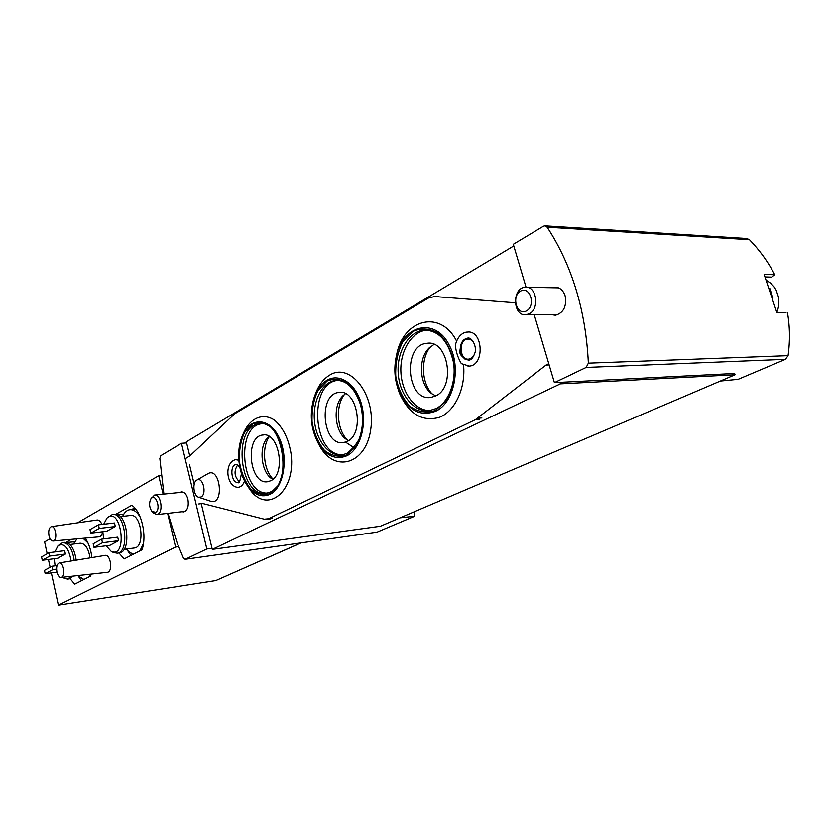 <?xml version="1.0" encoding="UTF-8"?>
<svg xmlns="http://www.w3.org/2000/svg" width="831" height="831" viewBox="0 0 831 831"><rect width="100%" height="100%" fill="white"/><g stroke="black" fill="none" stroke-linecap="round" stroke-linejoin="round"><path stroke-width="1.25" d="M786.012 312.539L776.933 312.799L764.125 274.396L774.752 274.739C768.249 262.108 759.825 250.432 749.479 239.692L746.695 238.497L545.261 225.845M720.352 381.055L738.167 379.32L785.409 359.324L788.068 355.647C790.084 341.011 789.886 326.728 787.487 312.799M774.752 274.739L771.77 277.097M400.095 517.827L414.69 516.217L414.492 511.678M414.69 516.217L377.066 532.141L185.126 559.315L183.371 557.923L177.034 542.622L167.987 513.329M185.126 559.315L377.066 532.141M526.054 287.225L513.298 244.293L543.422 226.219L544.721 225.814L547.162 227.175C572.081 265.421 585.824 310.742 588.369 363.157L586.156 367.437L554.412 382.634L534.229 314.731M163.915 494.092L159.843 458.525L160.85 455.658L181.449 443.307L206.846 548.969L185.386 559.232M513.776 245.924L186.341 441.812L186.611 442.923L181.449 443.307M559.959 382.353L560.406 383.849L735.051 374.771L734.625 373.472L554.412 382.634M201.258 503.669L211.998 548.263L206.846 548.969M735.051 374.771L380.421 526.231L212.279 549.395L211.998 548.263M186.611 442.923L189.759 455.98M51.345 572.912L58.357 605.186L215.821 580.578L300.988 542.944M50.068 538.737L44.614 541.905L47.18 553.747M48.427 559.481L50.13 567.293M54.223 558.723L55.106 565.838M61.889 577.358L67.332 576.756M71.123 561.018C68.641 547.577 64.257 542.498 57.993 545.77L54.908 551.929M42.277 560.291L57.775 558.255L65.4 554.048L64.662 550.693L49.091 552.677L41.55 556.926L42.277 560.291L49.829 556.064L65.4 554.048M93.965 547.349L109.941 545.313L118.521 540.721L117.711 537.169L101.662 539.163L93.165 543.796L93.965 547.349L102.473 542.747L118.521 540.721M102.795 531.715L103.626 538.914M106.129 545.801L111.157 551.327C128.182 559.356 121.284 504.988 106.96 518.087L103.688 524.236M90.787 533.149L106.752 531.238L115.291 526.522L114.481 522.99L98.432 524.839L89.987 529.607L90.787 533.149L99.242 528.412L115.291 526.522M99.076 536.847L99.242 536.836C100.956 536.483 102.068 534.78 102.577 531.736M101.839 524.444C100.613 521.297 99.066 519.811 97.175 519.988L51.491 526.605M107.22 572.351L107.365 572.33C113.12 571.936 110.627 553.862 105.049 555.42L59.323 562.961M161.245 475.488L158.742 475.716L77.48 522.844M58.357 605.186L175.57 547.047L178.582 546.642M158.742 475.716L163.094 494.175M167.623 513.371L175.57 547.047M115.769 514.306L131.755 505.269C141.519 511.501 147.097 535.382 142.039 549.779L124.151 558.92L118.947 552.979M91.181 574.128L90.672 576.028L74.686 584.203L70.126 578.698M66.106 542.352L71.414 539.361M91.929 557.58C90.922 549.738 88.688 543.245 85.229 538.104M123.081 515.407L123.445 514.171L117.618 514.815M130.986 555.43L127.081 549.842M123.445 514.171L123.975 513.87M131.828 509.465L134.674 507.876M130.207 509.642L135.692 509.091M74.478 541.781L66.833 542.518M81.49 580.724L78.81 576.891M126.426 549.031C128.815 552.127 131.371 553.726 134.103 553.841M139.972 550.839L143.462 543.505M140.449 517.62C137.281 511.927 133.698 509.289 129.688 509.704C126.759 510.224 124.401 512.447 122.635 516.352M134.134 548.024L134.466 547.982C145.612 546.975 141.27 512.924 130.332 515.49L120.246 516.622M118.854 552.989L119.228 552.937C132.254 551.784 127.112 511.314 114.346 514.337L112.756 514.514M113.265 552.449L117.202 553.207C130.218 552.054 125.066 511.543 112.32 514.555L107.448 517.651M77.657 575.623L83.91 579.487M89.156 576.797L90.797 574.169M87.941 542.903L83.058 538.301M77.044 538.852L73.346 544.076M90.039 557.892C88.429 548.325 85.167 543.432 80.243 543.225L69.97 544.502M69.212 578.895L73.357 576.091M76.192 560.177C74.364 548.605 70.531 542.664 64.693 542.363L63.063 542.56M62.159 577.503L67.54 579.134L71.435 576.309M74.229 560.499C72.401 548.886 68.578 542.913 62.73 542.601L58.409 545.406M56.892 571.977C57.827 575.603 59.24 577.431 61.141 577.441L61.743 577.244C65.805 575.519 63.343 561.735 59.198 562.982C56.903 564.083 56.134 567.085 56.892 571.977M48.987 535.725C49.881 539.226 51.242 540.991 53.091 541.023L53.776 540.784C57.723 538.935 55.407 525.462 51.345 526.625C49.019 527.737 48.229 530.77 48.987 535.725M102.473 542.747L101.662 539.163M99.242 528.412L98.432 524.839M52.789 569.65L52.041 566.254L44.459 570.388L45.196 573.764L52.789 569.65L56.56 569.131M45.196 573.764L56.923 572.133M52.041 566.254L57.017 565.579M49.829 556.064L49.091 552.677M180.047 492.43L181.428 491.9C184.347 491.827 186.497 494.216 187.868 499.057C188.99 506.089 187.629 510.379 183.817 511.917L182.093 511.73M560.406 383.849L212.279 549.395M552.438 287.734L554.734 287.235C559.627 287.194 563.086 290.05 565.111 295.794C566.856 306.348 563.647 312.83 555.492 315.24L551.742 314.7M776.829 312.363C778.824 307.356 779.364 302.235 778.439 296.968L776.164 290.185L774.066 286.768L770.732 283.226L766.784 280.618M772.955 297.976L769.745 288.326M529.274 313.744C540.015 308.737 536.473 285.615 525.244 287.246C511.823 287.671 512.654 316.569 526.023 314.741L529.274 313.744M526.428 310.919C536.109 305.787 530.085 285.594 520.559 291.089C511.044 296.303 516.892 316.175 526.428 310.919M151.803 511.21L155.532 512.384C161.952 508.863 154.608 490.706 150.432 499.67C148.988 503.804 149.445 507.658 151.803 511.21L153.06 512.758L156.851 514.597L157.859 514.254C163.8 511.616 160.663 493.593 154.524 495.058L150.65 499.244M467.957 366.149L469.276 366.097C485.024 365.308 483.019 329.751 467.344 332.099C464.259 331.953 457.663 334.966 455.378 345.197C455.907 351.617 457.902 357.766 461.33 363.656M462.233 356.447L465.163 359.304L468.829 360.114C471.208 360.041 473.234 357.652 474.896 352.936C477.098 347.337 472.237 336.867 467.573 338.113C462.971 339.141 460.509 342.86 460.187 349.249C459.211 352.084 459.886 354.484 462.233 356.447L460.187 349.249M468.507 338.103L467.573 338.113M244.522 480.972C243.234 484.639 241.291 486.727 238.684 487.215L238.248 487.257M238.684 487.215C235.869 487.579 233.303 486.239 230.976 483.195C225.845 475.612 226.832 461.839 235.609 459.636L238.861 460.26M194.215 484.244L189.416 464.352M185.178 458.785L190.029 455.741L234.737 413.755L428.412 298.059L434.54 296.542L515.262 302.785M548.782 363.708L546.06 365.048L475.446 419.655L268.621 518.752L264.258 519.178L202.619 503.482L198.765 503.95L202.619 503.524M549.156 364.934L546.06 365.048M456.572 341.042C440.378 309.132 403.243 319.301 396.699 354.473L396.345 356.104M397.457 387.142L399.358 392.97C408.759 413.994 422.127 422.106 439.464 417.318C454.9 411.293 465.755 388.368 463.573 365.058M248.531 487.433L249.539 488.94C266.491 514.618 295.618 492.523 291.234 454.754C288.856 439.287 283.288 427.768 274.552 420.195C262.96 412.353 250.121 417.951 243.587 432.951L243.036 434.187M314.658 396.065L315.084 394.912C318.304 385.646 323.176 379.04 329.689 375.093C350.318 361.921 376.298 395.296 370.668 429.876C365.765 464.612 334.363 473.078 319.738 446.091L318.024 442.819M196.989 479.996L208.062 473.608C220.412 466.627 224.443 505.414 210.929 501.311L210.555 501.186M196.905 480.048L196.718 480.162C192.034 482.686 193.581 496.149 198.682 497.239L200.998 497C207.21 494.154 202.868 476.256 196.905 480.048M474.917 352.863C473.722 356.572 471.665 358.649 468.757 359.117C459.45 360.561 458.245 339.557 467.614 339.11C470.897 339.038 473.286 341.022 474.792 345.073M346.859 455.772C360.052 449.426 367.209 425.108 361.558 404.489C356.094 383.766 339.609 372.704 326.936 380.297C321.192 383.756 316.891 389.583 314.045 397.769C309.329 413.641 310.701 428.734 318.169 443.079C326.251 456.042 335.817 460.27 346.859 455.772M345.914 442.383L354.016 447.691M344.668 394.216C335.184 405.435 336.825 430.344 347.69 440.191M270.002 494.32C283.973 487.828 288.918 456.905 278.842 437.054C269.088 416.871 249.591 417.1 242.133 436.233C239.214 443.619 238.144 451.877 238.923 461.008C239.91 470.699 242.735 478.947 247.399 485.761C254.286 494.985 261.817 497.842 270.002 494.32M269.337 436.587C261.516 447.192 263.52 470.014 273.067 479.092M435.714 411.21C453.903 403.149 461.558 367.624 449.384 345.457C435.486 316.538 402.152 324.911 396.273 356.447C393.79 368.175 394.58 379.538 398.631 390.549C407.45 410.171 419.811 417.058 435.714 411.21M430.52 346.62C420.486 358.577 421.338 382.862 432.141 393.946M345.467 393.676L342.58 396.075C332.379 405.995 334.779 432.286 346.527 439.474L348.553 440.617M347.223 441.406C365.027 433.772 357.392 388.866 338.986 392.45C317.66 393.832 322.459 446.496 343.546 442.58L347.223 441.406M337.978 380.349C307.813 382.696 312.716 456.458 342.871 454.775M433.99 344.387L428.495 348.573C417.848 359.511 419.613 385.054 431.58 393.541L435.745 395.909M435.673 395.94C456.001 387.132 448.221 339.65 427.134 343.276C402.339 344.553 406.286 401.539 430.853 397.436L435.673 395.94M427.207 330.136L426.781 330.136C411.75 331.413 399.991 350.775 400.874 371.592C401.55 392.419 414.69 410.587 429.689 410.587M269.036 436.41L267.883 437.459C258.264 446.403 261.1 472.953 272.319 479.051L272.797 479.321M270.677 480.754C286.373 474.096 278.998 431.549 262.825 435.008C244.293 436.389 249.508 485.387 267.8 481.689L270.677 480.754M261.329 423.81C235.433 426.76 241.395 494.653 267.405 493.063M785.409 359.324L586.156 367.437M300.708 542.986L215.821 580.578M749.479 239.692L547.162 227.175M788.068 355.647L588.369 363.157M241.447 473.462C240.097 481.159 238.985 484.12 238.092 482.354C231.319 483.756 229.231 465.048 236.097 464.508L237.905 465.09L239.93 467.697M239.276 481.658C234.249 476.516 233.719 470.938 237.697 464.945M438.695 296.584L434.54 296.542M481.855 417.931L477.721 418.232M479.57 419.343L475.446 419.655M272.578 518.264L268.621 518.752M346.662 455.045L356.208 446.018C360.997 436.639 363.157 425.794 362.7 413.495C360.498 401.477 356.084 391.754 349.456 384.306C342.06 379.144 334.613 378.053 327.123 381.014L318.013 390.414C313.578 399.701 311.594 410.223 312.082 421.982C314.128 433.481 318.283 442.985 324.547 450.485C331.662 455.959 339.027 457.476 346.662 455.045M269.826 493.635L278.094 485.543C282.218 476.973 284.046 466.98 283.568 455.533C281.584 444.315 277.689 435.132 271.882 427.986C265.401 422.948 258.898 421.67 252.364 424.174L244.449 432.608C240.616 441.105 238.944 450.828 239.432 461.797C241.281 472.569 244.968 481.544 250.484 488.732C256.737 494.04 263.188 495.671 269.826 493.635M435.496 410.421L446.621 400.262C452.251 389.916 454.848 378.074 454.401 364.767C451.939 351.845 446.891 341.499 439.256 333.74C430.718 328.494 422.106 327.643 413.423 331.195L402.827 341.77C397.634 352.001 395.286 363.448 395.753 376.121C398.028 388.451 402.765 398.537 409.943 406.39C418.128 412.02 426.646 413.36 435.496 410.421M337.698 380.338L335.579 380.432C322.283 381.782 312.539 400.874 314.45 420.715C316.154 440.565 329.118 456.821 342.351 454.858L347.244 453.29C355.845 445.821 360.519 438.716 361.267 431.964C363.137 422.834 362.867 413.641 360.446 404.385C354.619 387.89 346.33 379.902 335.579 380.432L337.666 380.338M424.007 330.167C408.509 331.476 396.605 352.074 398.215 373.514C399.586 394.985 414.118 412.654 429.534 410.607L436.036 408.572C448.252 402.723 456.738 381.928 453.435 362.16C448.293 340.803 438.477 330.136 424.007 330.167M260.747 423.8L259.282 423.893C231.756 425.919 239.484 498.714 266.678 493.199L270.439 491.973C293.53 483.424 281.699 417.432 259.282 423.893L260.747 423.8M134.466 547.982L124.037 549.343M119.228 552.937L117.202 553.207M111.157 551.327L113.463 552.553M69.503 578.854L67.54 579.134M61.141 577.441L107.365 572.33M53.091 541.023L99.242 536.836M786.012 312.508L776.86 312.508M771.77 277.118L765.237 276.92M556.282 287.266L554.734 287.235M558.546 287.848L526.729 287.266M557.819 314.7L526.023 314.741M183.163 492.108L154.795 495.027M185.199 511.377L156.851 514.597M461.34 363.646L469.276 366.097M270.833 518.814L266.886 519.302M198.682 497.239L210.929 501.311M468.435 339.1L467.614 339.11M318.169 443.079L319.738 446.091M247.399 485.761L249.539 488.94M398.631 390.549L399.358 392.97M396.273 356.447L396.699 354.473M342.58 396.075L343.442 395.224M340.346 392.388L338.986 392.45M428.495 348.573L429.44 347.597M429.16 343.234L427.134 343.276M267.883 437.459L268.642 436.732M263.77 434.935L262.825 435.008"/></g></svg>

